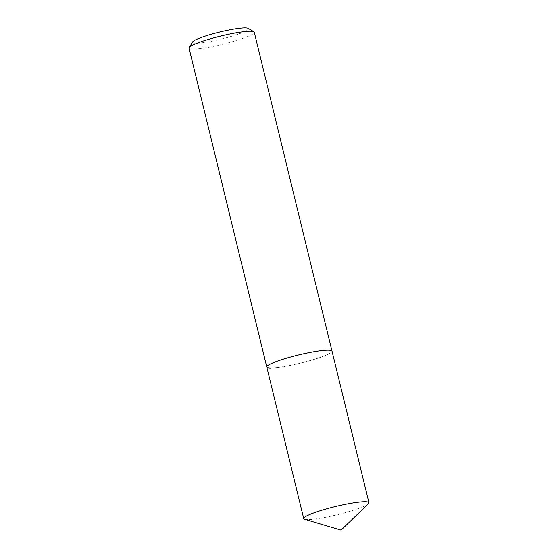 <?xml version="1.0" encoding="UTF-8"?>
<svg xmlns="http://www.w3.org/2000/svg" width="558" height="558" viewBox="0 0 558 558"><rect width="100%" height="100%" fill="white"/><g stroke="black" fill="none" stroke-linecap="round" stroke-linejoin="round"><path stroke-width="0.42" stroke-dasharray="2.79 2.09" d="M192.691 41.878A28.772 3.606 166.3 0 0 196.081 43.224A28.772 3.606 166.3 0 0 229.645 36.884A28.772 3.606 166.3 0 0 248.15 28.36M189.043 48.134A33.564 4.206 166.3 0 0 193.131 49.125A33.564 4.206 166.3 0 0 230.321 42.282A33.564 4.206 166.3 0 0 254.267 32.231M270.874 368.029A33.564 4.206 166.3 0 0 308.058 361.186A33.564 4.206 166.3 0 0 332.01 351.142A33.564 4.206 166.3 0 1 308.058 361.186A33.564 4.206 166.3 0 1 270.874 368.029A33.564 4.206 166.3 0 1 266.787 367.038M304.675 519.289A33.564 4.206 166.3 0 0 307.821 519.596A33.564 4.206 166.3 0 0 341.636 513.66A33.564 4.206 166.3 0 0 368.433 503.748"/><path stroke-width="0.84" d="M368.957 502.709A33.564 4.206 166.3 0 0 364.869 501.719A33.564 4.206 166.3 0 0 327.679 508.561A33.564 4.206 166.3 0 0 303.733 518.612A33.564 4.206 166.3 0 0 304.675 519.289L341.084 530.1L368.433 503.748A33.564 4.206 166.3 0 0 368.957 502.709L332.01 351.142A33.564 4.206 166.3 0 0 327.916 350.152A33.564 4.206 166.3 0 1 332.01 351.142L254.267 32.231A33.564 4.206 166.3 0 0 253.876 31.778L248.15 28.36A28.772 3.606 166.3 0 0 244.976 27.9A28.772 3.606 166.3 0 0 214.823 33.299A28.772 3.606 166.3 0 0 192.691 41.878L189.183 47.556A33.564 4.206 166.3 0 0 189.043 48.134L266.787 367.038A33.564 4.206 166.3 0 0 270.874 368.029M253.876 31.778A33.564 4.206 166.3 0 0 250.179 31.248A33.564 4.206 166.3 0 0 214.997 37.539A33.564 4.206 166.3 0 0 189.183 47.556M266.787 367.038A33.564 4.206 166.3 0 1 290.732 356.994A33.564 4.206 166.3 0 1 327.916 350.152A33.564 4.206 166.3 0 0 290.732 356.994A33.564 4.206 166.3 0 0 266.787 367.038L303.733 518.612"/></g></svg>

